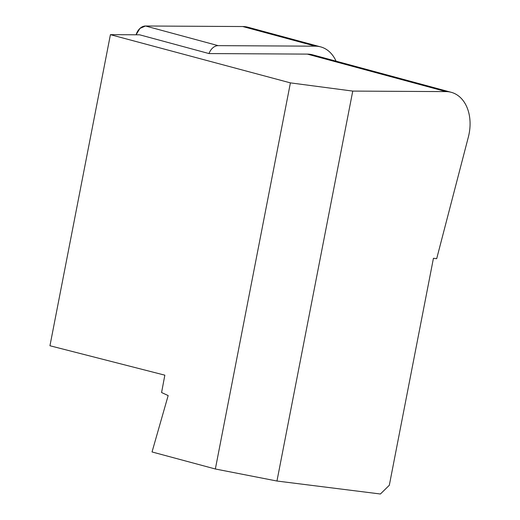 <?xml version="1.0" encoding="UTF-8"?>
<svg xmlns="http://www.w3.org/2000/svg" width="520" height="520" viewBox="0 0 520 520"><rect width="100%" height="100%" fill="white"/><g stroke="black" fill="none" stroke-linecap="round" stroke-linejoin="round"><path stroke-width="0.78" d="M436.69 258.687L433.44 258.278L389.318 485.264L380.419 494L276.959 481.026L215.352 468.995L290.407 82.875L110.416 34.658L139.666 34.814L209.001 53.566L307.327 54.106A39.286 28.191 -74.9 0 1 312.585 54.815L451.256 92.313A39.286 28.191 -74.9 0 1 468.344 137.098L436.69 258.687M451.256 92.313A39.286 28.191 -74.9 0 0 445.998 91.605L352.755 91.091L290.407 82.875M110.416 34.658L49.946 345.755L164.84 375.167L161.577 392.529L168.161 395.571L152.035 451.958L215.352 468.995M352.755 91.091L276.959 481.026M252.915 29.276L242.762 26.533L145.516 26L139.932 28.424L136.071 34.794A11.7 8.392 -74.9 0 1 145.516 26L218.153 45.643L315.4 46.176L242.762 26.533A39.286 28.191 -74.9 0 1 248.02 27.241L320.658 46.884A39.286 28.191 105.1 0 0 315.4 46.176M218.153 45.643A11.7 8.392 105.1 0 0 209.001 53.566M336.063 61.159A39.286 28.191 105.1 0 0 320.658 46.884M145.516 26L242.762 26.533M445.998 91.605L307.327 54.106"/></g></svg>
